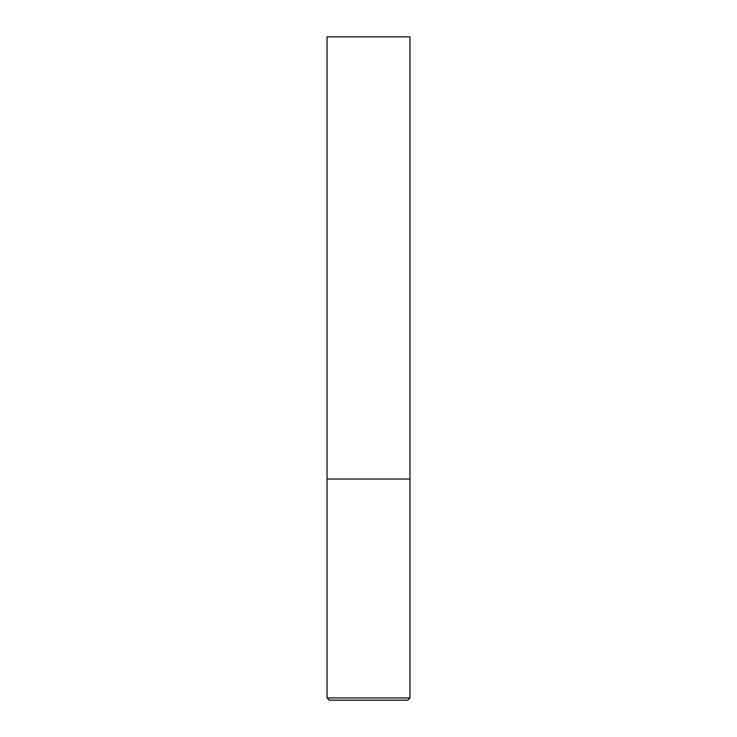 <?xml version="1.0" encoding="UTF-8"?>
<svg xmlns="http://www.w3.org/2000/svg" width="737" height="737" viewBox="0 0 737 737"><rect width="100%" height="100%" fill="white"/><g stroke="black" fill="none" stroke-linecap="round" stroke-linejoin="round"><path stroke-width="1.11" d="M409.956 697.939L409.956 479.05L327.044 479.05L409.956 479.05L409.956 36.85L327.044 36.85L327.044 697.939L329.255 700.15L407.745 700.15L409.956 697.939L327.044 697.939"/></g></svg>
